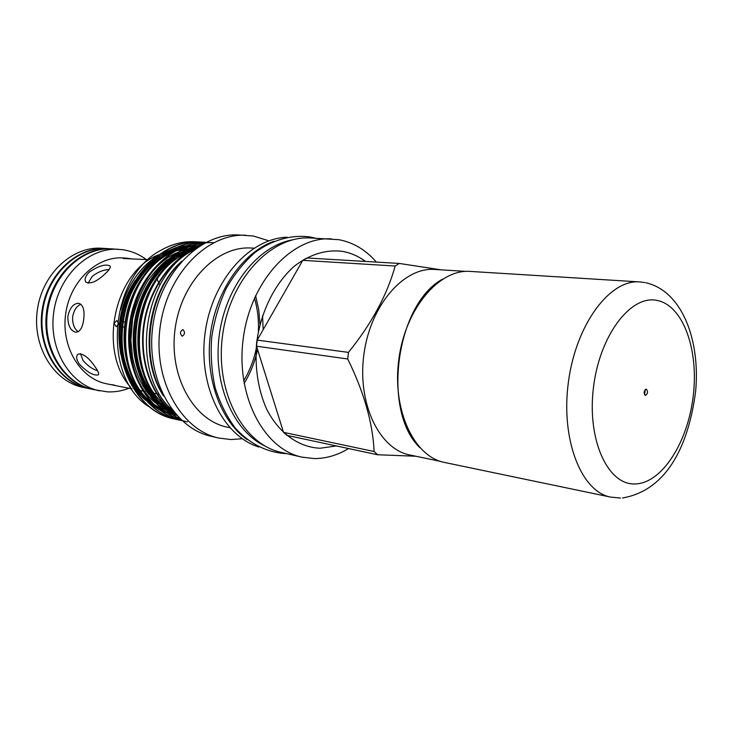 <?xml version="1.0" encoding="UTF-8"?>
<svg xmlns="http://www.w3.org/2000/svg" width="733" height="733" viewBox="0 0 733 733"><rect width="100%" height="100%" fill="white"/><g stroke="black" fill="none" stroke-linecap="round" stroke-linejoin="round"><path stroke-width="1.1" d="M645.297 389.47L644.573 394.867M646.204 389.122L646.259 389.122C648.164 391.459 647.899 393.575 645.461 395.472L645.406 395.463C643.501 393.108 643.766 391.001 646.204 389.122M444.519 462.45C414.008 456.787 391.853 409.802 398.862 359.06C405.523 308.263 439.305 268.819 470.229 271.412L639.671 281.921C609.893 279.236 576.019 324.233 568.432 381.875C560.507 439.479 581.278 491.825 610.708 497.111L444.519 462.45M107.073 248.588L101.85 248.267C72.228 246.031 42.01 274.005 37.282 310.398C32.225 346.755 53.967 381.719 83.122 387.391L88.253 388.463M106.725 248.569C77.057 246.325 46.756 274.444 42.01 311.039C36.916 347.579 58.704 382.708 87.914 388.389M111.938 248.89L107.421 248.615C77.735 246.37 47.425 274.509 42.679 311.131C37.575 347.699 59.373 382.855 88.592 388.536L93.018 389.461M111.489 248.863C81.766 246.618 51.392 274.884 46.619 311.653C41.506 348.386 63.322 383.68 92.587 389.37M146.298 259.546C139.215 254.296 131.409 251.025 122.878 249.733L112.387 248.918C82.646 246.664 52.263 274.967 47.48 311.772C42.358 348.541 64.183 383.863 93.457 389.553L107.412 391.853C114.769 392.192 121.953 390.991 128.971 388.261M118.783 249.312C88.977 247.058 58.484 275.544 53.674 312.606C48.515 349.623 70.395 385.164 99.734 390.863M80.493 353.627L82.994 360.334C87.282 365.538 92.138 369.001 97.562 370.733M95.189 366.967C98.341 371.374 99.322 374.041 98.112 374.957C93.293 375.699 86.998 372.052 79.237 364.008C76.287 359.307 75.893 356.009 78.055 354.103C83.021 353.233 88.73 357.521 95.189 366.967M80.877 304.204C76.544 306.137 73.795 310.407 72.631 317.004C72.375 323.94 74.235 328.851 78.22 331.756M83.782 318.718C82.802 327.367 80.135 331.884 75.783 332.26C70.496 330.803 67.848 325.562 67.839 316.537C69.672 307.97 73.273 303.544 78.633 303.26C82.985 304.635 84.698 309.784 83.782 318.718M109.052 269.57C103.326 269.79 97.672 272.099 92.074 276.515L88.088 283.222M105.332 273.592C97.113 281.426 90.654 284.285 85.944 282.168C84.121 279.676 85.202 276.341 89.188 272.181C98.35 265.942 105.259 263.834 109.886 265.859C110.976 267.206 109.455 269.79 105.332 273.592M148.213 259.684L123.153 258.502L126.507 258.163L132.884 259.07M160.014 285.009L159.244 283.753M158.53 282.471L157.219 279.218M126.507 258.163L123.712 257.961C97.132 255.735 69.919 281.17 65.631 314.219C61.031 347.222 80.557 378.943 106.78 383.826L132.05 388.884M114.33 385.036L110.5 384.568M376.359 262.084C365.831 249.916 353.333 242.449 338.875 239.682L310.123 237.959C271.237 235.568 229.951 278.971 222.575 335.338C214.787 391.651 243.127 444.418 281.27 452.389L301.95 457.135L314.265 458.574C326.148 458.565 337.574 455.22 348.551 448.55M331.316 238.857C292.366 236.438 250.823 280.675 243.301 338.124C235.366 395.518 263.733 449.164 301.95 457.135M365.465 261.434C358.345 256.156 350.603 252.784 342.229 251.327C325.928 249.385 310.041 254.278 294.565 265.997C274.93 283.066 260.609 311.782 256.605 343.136C254.672 367.242 257.952 389.113 266.446 408.73C278.696 433.093 298.743 447.313 320.074 448.239L336.328 445.939M399.283 263.44L395.151 266.024L302.775 260.343L306.861 257.97L399.283 263.44L441.138 269.845M302.775 260.343L257.201 340.103L348.459 352.39C371.649 323.638 387.216 294.84 395.151 266.024M348.459 352.39L347.717 358.987L256.523 346.205L283.534 432.351L374.114 451.51C372.804 422.996 364.008 392.146 347.717 358.987M374.114 451.51L377.568 454.744L287.006 435.402L283.534 432.351M415.877 456.238L377.568 454.744M292.861 239.783C258.318 245.656 225.782 286.017 219.304 334.899C212.634 383.744 233.332 431.279 265.099 446.076M182.16 336.19L182.215 336.2C184.973 334.294 185.192 332.086 182.893 329.575L182.856 329.575C179.997 331.463 179.768 333.671 182.16 336.19M268.901 240.827L253.517 236.053L238.491 234.954C199.999 232.645 159.712 273.207 152.831 325.947C145.528 378.631 173.657 428.402 211.379 436.355L218.746 438.05L230.932 439.553L242.266 438.728M246.031 235.266C207.494 232.957 167.097 273.812 160.161 326.936C152.803 380.006 180.959 430.088 218.746 438.05M253.957 248.175L251.282 248.038C217.078 245.619 181.243 281.884 175.105 328.952C168.59 375.956 193.558 420.403 227.175 427.119L229.805 427.687M287.199 237.217C249.788 238.234 212.048 280.116 205.103 332.984C197.828 385.805 223.153 436.181 258.96 447.048M273.885 241.267C243.035 252.335 216.345 290.039 210.499 333.717C204.599 377.385 220.367 420.797 247.195 439.626M193.961 249.944C142.449 274.05 129.1 373.253 172.402 410.123M181.784 261.15C147.342 291.001 138.299 358.199 163.624 396.104M114.009 323.271L116.3 326.707L119.003 323.959L116.877 320.541L114.009 323.271M124.601 326.964L120.478 327.175M183.323 250.182L181.83 250.118M181.298 250.109L176.341 250.255M175.7 250.31L169.396 251.263M168.535 251.456L159.592 254.342M158.273 254.91C114.266 271.751 97.535 350.823 130.74 387.336M159.849 257.558C152.18 261.8 145.29 267.655 139.178 275.132M135.092 280.629C120.633 303.041 115.887 327.697 120.872 354.58M128.981 376.991L138.088 390.167M148.231 399.412L149.23 400.117M196.893 241.881L194.657 241.725C183.003 241.166 171.632 244.098 160.527 250.503C108.96 277.523 101.878 376.716 148.387 406.375M200.622 242.348L199.449 242.174M199.211 242.137L197.131 241.899M155.625 256.935C139.774 268.076 128.522 284.303 121.88 305.606L120.716 309.729L121.632 306.046C128.275 284.78 139.444 268.535 155.149 257.32M199.403 241.963L199.165 241.945C163.853 239.59 127.02 275.223 120.643 321.668C113.826 367.856 139.297 411.928 173.199 418.745L175.489 419.203M175.728 419.267L173.675 418.855C139.765 412.038 114.302 367.939 121.119 321.732C127.496 275.269 164.339 239.618 199.651 241.972L201.74 242.119M204.076 242.192L203.838 242.183C168.489 239.819 131.573 275.626 125.169 322.282C118.325 368.681 143.815 412.936 177.752 419.752L180.061 420.211M180.3 420.275L178.238 419.862C144.291 413.036 118.801 368.763 125.645 322.346C132.059 275.663 168.975 239.847 204.333 242.211L203.829 242.183M208.557 242.421C173.208 240.058 136.274 275.91 129.768 322.712C122.823 369.24 148.176 413.724 182.077 420.705C148.304 413.412 123.226 368.846 130.291 322.447C136.924 275.755 173.794 240.103 209.052 242.449M205.038 242.843C171.714 245.518 139.49 281.399 134.121 325.195C128.385 368.873 150.586 410.617 181.674 420.339M187.465 421.896C153.499 415.08 127.973 370.541 134.817 323.729C141.212 276.68 178.165 240.451 213.578 242.669M202.5 244.245C171.476 250.869 143.668 285.513 138.729 326.212C133.617 366.83 152.116 406.174 180.19 418.928M179.942 418.69C152.244 405.596 134.185 366.582 139.215 326.341C144.099 286.026 171.366 251.566 202.088 244.483M196.884 247.809C169.589 259.042 147.635 291.34 143.329 327.624C139.133 363.916 153.078 399.403 176.699 415.309M176.149 414.686C153.142 398.477 139.728 363.522 143.815 327.807C148.02 292.119 169.268 260.169 195.995 248.441M255.579 295.619L258.758 309.757L259.986 324.462M257.558 349.522C254.901 361.919 250.411 373.234 244.098 383.478M160.527 250.503C171.76 244.089 183.259 241.175 195.005 241.743L197.076 241.881M197.324 241.908L199.413 242.128M183.846 254.956L183.177 254.965M178.046 255.35L177.01 255.496M176.552 255.771L177.386 255.826M183.497 255.194L177.945 255.863M121.22 321.027L125.141 322.254M257.201 340.103L256.523 346.205M440.322 461.332L409.894 454.991C379.364 449.292 357.108 403.562 363.907 354.36C370.357 305.093 403.91 266.876 434.861 269.451L465.886 271.384M419.872 447.671C381.554 411.24 395.967 304.158 442.549 279.154M635.025 483.954C608.078 485.237 587.069 440.469 593.373 388.224C599.282 335.943 630.417 294.923 656.676 300.347C683.055 304.983 698.906 349.659 693.235 395.967C687.893 442.32 661.917 483.468 635.025 483.954M186.503 253.197C135.385 275.003 122.329 371.521 165.044 405.157M167.023 406.842L173.345 411.341M197.03 247.708L183.928 251.895M181.472 253.05C130.758 274.948 117.866 370.348 160.17 403.965M162.158 405.67L173.501 412.981M174.445 413.43L175.453 413.888M198.725 246.572L193.375 247.25M192.312 247.442L178.944 251.74M176.479 252.912C126.186 274.893 113.441 369.194 155.341 402.793M157.338 404.515L168.718 411.9M169.662 412.358L176.076 414.878M263.156 329.676L262.551 315.63M196.811 245.995L199.385 246.141L196.233 246.187M195.564 246.215L188.5 247.021M187.437 247.223L174.014 251.584M171.531 252.775C121.651 274.829 109.061 368.039 150.549 401.62M152.556 403.361L163.972 410.837M164.916 411.286L171.339 413.833M171.962 414.035L176.607 415.245M243.658 380.839C249.926 370.495 254.259 359.078 256.642 346.599M258.392 331.536C258.896 320 257.595 308.85 254.47 298.074M199.321 246.178L196.838 245.986M196.325 245.958L191.423 245.94M190.754 245.976L183.671 246.801M182.609 247.003L169.121 251.428M166.629 252.647C117.161 274.774 104.718 366.903 145.794 400.456M147.809 402.225L159.272 409.765M160.215 410.233L166.648 412.798M167.271 413L171.907 414.227M176.369 415.08L172.392 414.328L176.204 414.97M195.583 248.368L178.531 255.396M175.086 257.576C132.801 283.369 122.09 362.917 155.405 398.129M158.062 401.043L172.173 411.928M173.263 412.514L175.04 413.403M196.27 245.976L190.965 246.096M190.223 246.16L182.151 247.433M180.895 247.736L163.587 255.093M160.069 257.375C119.222 283.185 108.951 359.482 140.919 394.372M143.613 397.405L157.888 408.666M158.988 409.271L166.235 412.505M166.913 412.743L171.879 414.2M198.982 246.407L196.572 246.068M196.132 246.022L192.019 245.738M191.487 245.72L186.173 245.857M185.44 245.921L177.349 247.223M176.076 247.534L158.685 255.002M644.82 282.544L639.671 281.921M610.708 497.111L620.439 498.046M138.51 390.176L142.596 390.991M143.072 391.083L145.391 391.55M147.672 392.008L151.832 392.842M152.317 392.934L156.505 393.777M156.999 393.878L159.253 394.327M285.824 453.59C267.233 452.582 249.559 443.841 235.394 428.173C226.699 416.573 219.946 403.068 215.136 387.656C211.626 371.484 210.472 354.735 211.681 337.427C214.274 320.248 219.057 304.03 226.039 288.784C234.12 274.527 243.704 262.487 254.782 252.674C272.135 239.856 291.413 234.505 309.912 236.942M180.877 262.157C148.158 292.971 139.6 356.522 163.019 394.885M120.001 327.12L119.131 327.019M173.199 418.745L173.675 418.855M199.156 241.945L199.651 241.972M177.752 419.752L178.238 419.862M175.26 414.301L171.156 413.458M170.624 413.33L165.475 411.708M164.778 411.442L157.311 407.869M156.175 407.2L151.676 404.176L141.735 394.94M139.059 391.679C131.839 381.792 126.736 370.183 123.749 356.861C120.368 338.179 122.438 319.707 125.563 308.932C130.886 287.428 146.664 266.904 157.485 259.546M161.04 257.017L178.779 248.716M180.089 248.359L188.482 246.81M189.251 246.728L194.776 246.499M195.335 246.499L198.588 246.664M175.581 414.035L174.94 413.806M174.234 413.549L166.794 410.04M165.676 409.39L151.346 397.423M148.689 394.244C140.644 383.854 135.229 371.319 132.462 356.641L130.877 340.112L132.618 319.047C135.788 305.157 140.855 292.357 147.828 280.638C155.643 270.431 162.195 263.422 167.481 259.61M171 257.173L188.555 249.119M189.847 248.771L197.553 247.351M174.353 412.587L171.604 411.14M170.487 410.498C166.373 408.272 161.617 404.323 156.221 398.67M153.573 395.536C137.987 375.36 132.664 349.439 137.584 317.774C140.369 305.056 144.978 293.374 151.392 282.736C161.966 267.518 166.473 264.531 172.548 259.647M176.039 257.246L193.503 249.33M194.795 248.982L195.473 248.817M120.743 320.972L119.809 320.871M315.502 238.188L310.05 236.97M109.886 265.859L110.225 266.372M645.929 282.755C682.551 291.239 700.363 340.918 695.644 391.22C689.13 441.458 669.156 489.928 622.5 497.973"/></g></svg>

